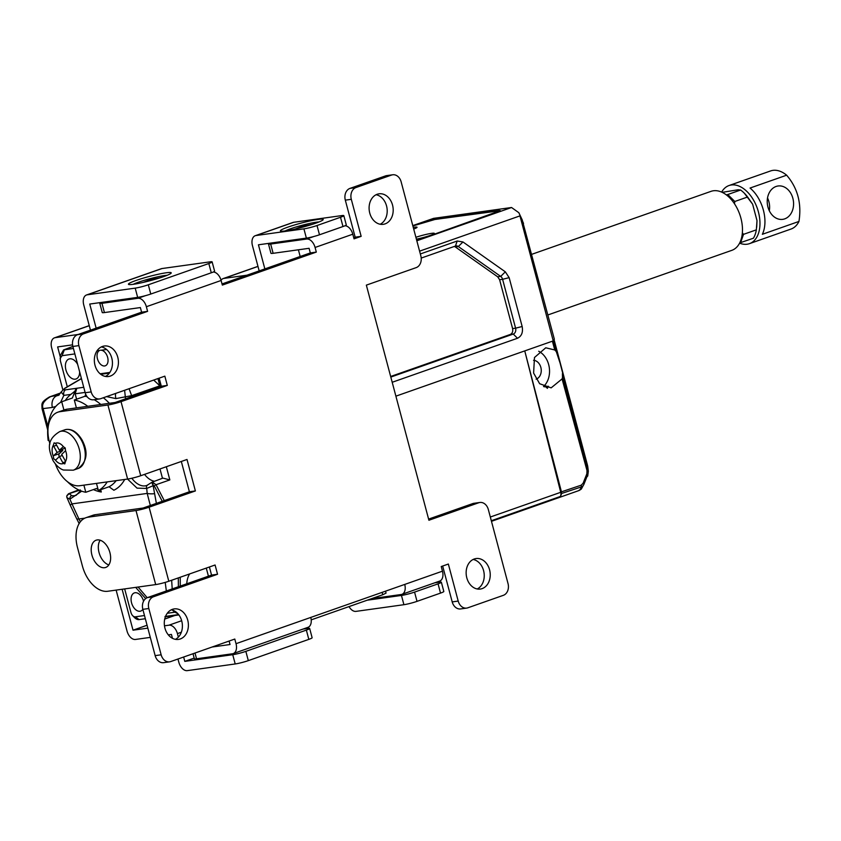 <?xml version="1.0" encoding="UTF-8"?>
<svg xmlns="http://www.w3.org/2000/svg" width="841" height="841" viewBox="0 0 841 841"><rect width="100%" height="100%" fill="white"/><g stroke="black" fill="none" stroke-linecap="round" stroke-linejoin="round"><path stroke-width="1.26" d="M554.061 339.606A9.629 0.936 165.1 0 1 554.03 339.722L587.491 465.483A9.629 0.936 -14.9 0 0 587.523 465.367L554.072 339.659M552.411 341.183L554.755 349.961L556.279 351.591L553.367 340.7L554.03 339.722M533.551 360.295A9.629 7.485 -97.9 0 1 540.847 367.38A9.629 7.485 -97.9 0 1 536.095 379.165M556.279 351.591L560.064 363.039L588.038 470.003L587.491 465.483A9.629 7.233 -7 0 1 587.775 466.671L587.523 465.367M554.755 349.961L545.746 347.796L534.477 357.509L533.604 373.068L539.649 383.727L551.149 387.859L562.072 378.923L586.997 470.571L586.85 473.809L583.118 483.207L581.215 485.183L561.431 491.838L524.752 350.897L560.726 492.3L490.324 517.026M543.538 386.503A20.216 15.716 82.1 0 0 548.679 364.626A20.216 15.716 82.1 0 0 538.703 351.254M561.431 491.838L561.515 493.488A9.629 5.971 70.6 0 1 558.403 497.819A9.629 5.971 70.6 0 1 557.678 497.998M544.222 386.828L548.353 386.261L547.344 388.374M586.913 476.742A9.629 3.564 -158.4 0 0 587.722 475.911A9.629 3.564 -158.4 0 0 587.701 474.755L583.98 484.164A6.013 4.636 82.7 0 1 581.247 486.971A9.629 5.971 70.6 0 1 578.766 490.618L579.071 490.219M562.408 373.677L562.503 377.525L587.912 470.14A9.629 0.936 -14.9 0 0 588.038 470.003A9.629 7.233 -7 0 1 588.322 471.202L587.775 466.671M562.503 377.525L562.072 378.923M586.85 473.809A2.891 1.072 -158.4 0 1 587.701 474.755A6.013 4.636 82.7 0 0 587.912 470.14L586.997 470.571M561.515 493.488L581.247 486.971A2.891 1.819 71.4 0 0 581.215 485.183M491.47 521.336L578.766 490.618M522.166 219.743L554.356 339.228L553.231 340.899L395.89 396.164L524.752 350.897M558.403 497.819A9.629 5.971 -109.4 0 0 560.201 496.526A4.815 2.986 -109.4 0 0 560.726 492.3M311.202 619.87L382.75 594.745L386.061 593.105L385.546 591.16M547.354 387.796L546.23 387.543M416.821 240.778L511.549 207.506L433.567 218.366L412.784 225.598M553.231 340.899L519.959 215.885L419.585 251.154M420.332 253.961L457.21 241.01L462.96 241.956L505.325 271.832L509.152 277.646L522.156 326.508C523.197 332.258 521.651 336.169 517.499 338.261L392.2 382.277M412.878 225.966L435.07 219.438L500.164 210.702L416.747 240.484M511.549 207.506L518.844 212.71L523.544 223.422M517.499 338.261L513.273 334.056L390.813 377.073M390.655 376.484L510.277 334.466L513.273 334.056A4.815 3.742 82.1 0 0 515.596 328.179L522.156 326.508M509.152 277.646L502.603 279.307L515.596 328.179L512.6 328.589L499.607 279.727L497.693 276.815L500.689 276.405L505.325 271.832M499.607 279.727L502.603 279.307A4.815 3.742 82.1 0 0 500.689 276.405L458.324 246.529A4.815 3.742 82.1 0 0 456.011 245.919A4.815 3.742 82.1 0 0 455.444 246.056L457.21 241.01M421.215 258.082L455.444 246.056M510.277 334.466C512.348 333.435 513.126 331.48 512.6 328.589M462.96 241.956L458.324 246.529L455.328 246.949L497.693 276.815M455.328 246.949L454.329 246.455M416.39 239.159A12.026 1.177 -14.9 0 0 430.224 235.427A12.026 1.177 -14.9 0 0 434.334 233.504A12.026 1.177 -14.9 0 0 428.384 233.924A12.026 1.177 -14.9 0 0 415.896 237.288M412.868 225.903L421.478 222.876A9.629 0.936 165.1 0 1 434.587 219.543L498.103 210.692A9.629 0.936 165.1 0 1 500.29 210.723A9.629 0.936 165.1 0 1 496.978 212.363L416.758 240.537M413.698 229.036A12.026 1.177 -14.9 0 0 417.031 227.385A12.026 1.177 -14.9 0 0 413.257 227.396M79.632 371.838A10.586 6.57 70.6 0 1 76.026 378.986A10.586 6.57 70.6 0 1 75.217 379.175A10.586 6.57 70.6 0 1 66.103 370.545A10.586 6.57 70.6 0 1 69.004 359.002A10.586 6.57 70.6 0 1 69.803 358.813A10.586 6.57 70.6 0 1 77.666 364.437M100.542 350.192L101.362 350.224A8.179 5.078 70.6 0 1 107.69 357.572A8.179 5.078 70.6 0 1 105.251 365.814A8.179 5.078 70.6 0 1 104.641 365.961A8.179 5.078 70.6 0 1 97.651 359.485A8.179 5.078 70.6 0 1 99.595 350.466L96.999 350.823M209.398 566.992L211.554 575.086L147.49 597.594A9.629 7.485 82.1 0 0 142.833 609.347A9.629 5.971 70.6 0 1 140.731 611.071A9.629 5.971 70.6 0 1 140.005 611.249A9.629 5.971 70.6 0 1 131.722 603.396A9.629 5.971 70.6 0 1 134.36 592.905A9.629 5.971 70.6 0 1 135.086 592.737A9.629 5.971 70.6 0 1 143.559 601.231M144.526 474.387A20.51 12.731 -109.4 0 0 154.502 481.273M60.373 355.396L63.548 349.94L73.419 348.468M67.301 386.818L60.331 360.652L60.384 355.27M60.72 392.947L49.556 396.899L60.668 393.041M68.258 493.951L80.347 489.946M145.325 618.724L139.122 619.586L135.275 616.821A4.93 3.059 -109.4 0 1 132.657 615.654A4.93 3.059 -109.4 0 1 130.954 612.511L124.668 588.91M139.122 619.586A8.841 5.488 70.6 0 1 134.423 617.483L132.657 615.654M72.894 346.503L64.379 349.73L62.066 355.69L60.121 358.424M100.132 373.793L109.835 372.437M106.576 349.499L101.362 350.224M74.87 353.914L62.066 355.69M47.937 426.734L43.143 408.737C41.367 404.532 43.9 400.474 50.744 396.563L59.269 394.902M65.251 400.526A52.941 32.873 70.6 0 1 70.854 394.408L75.07 391.054A4.815 3.742 -97.9 0 1 76.815 388.258L83.753 387.291M80.589 490.755L76.174 495.265A20.794 12.909 70.6 0 1 71.622 495.643L69.698 493.909C67.333 494.35 66.439 495.612 67.007 497.693L66.733 496.642M69.12 493.667L66.775 495.896L68.605 493.709L78.686 489.914M135.275 616.821L144.484 615.538M109.362 373.11L100.773 374.298M129.083 388.71L131.638 395.659L159.864 385.83L153.693 380.069M159.864 385.83L157.94 378.576M49.009 440.379L48.168 440.495A48.126 29.877 70.6 0 1 61.719 401.767L72.389 398.014L75.07 391.054M70.854 394.408L63.842 395.386L61.162 391.948L58.565 395.312A20.216 12.552 70.6 0 1 57.041 395.69A9.629 7.485 -97.9 0 0 52.384 407.443L42.05 408.715L47.706 429.972M71.622 495.643A2.891 2.134 -80.1 0 0 69.877 499.155L67.007 497.693L70.297 505.304A9.629 0.967 156.1 0 1 71.979 503.896L78.928 518.981L84.846 518.161M81.451 378.65L65.241 388.164C63.107 389.362 63.201 389.919 65.493 389.835L76.815 388.258L75.164 393.809L85.109 392.421M81.409 378.503L64.757 388.279A4.815 1.997 60.2 0 1 65.241 388.164M67.459 481.704A48.126 29.877 -109.4 0 0 85.793 492.269L83.9 485.152M96.484 483.396L98.376 490.513A48.126 29.877 -109.4 0 0 107.175 481.904M87.769 406.298A48.126 29.877 -109.4 0 0 74.302 400.011L76.394 407.885M63.927 410.061L61.719 401.767M165.214 582.393L166.329 590.981M147.196 597.709L138.092 587.039M208.431 576.19L206.276 568.096M189.635 573.94A24.915 15.464 -109.4 0 0 186.744 583.801M169.84 479.917L162.912 478.108L152.4 482.061L156.037 484.721L169.84 479.917L166.329 466.734M150.329 505.494L147.196 493.415L146.712 488.453L153.146 485.688L151.779 482.471L152.368 482.072L153.356 485.614L154.229 485.804L162.25 501.31M100.815 404.479A48.126 29.877 -109.4 0 0 94.16 399.696M87.159 396.752A48.126 29.877 -109.4 0 0 84.973 396.258L74.302 400.011M98.376 490.513L109.057 486.76A48.126 29.877 -109.4 0 0 116.174 480.653M98.176 489.746L96.473 488.516L85.793 492.269M100.678 489.704L101.288 491.996A52.941 32.873 70.6 0 1 93.414 489.588M147.722 485.047A2.891 2.26 62.8 0 0 147.532 485.131A2.891 2.26 62.8 0 0 146.712 488.453L137.041 488.137L127.527 479.065M124.71 479.465A52.941 32.873 70.6 0 1 113.871 490.24L109.057 486.76M172.205 588.91L171.659 580.248M180.237 586.093L180.237 577.241M124.605 390.287L125.54 398.813M103.348 397.751A52.941 32.873 70.6 0 1 109.362 403.291M151.622 482.471L146.881 485.425A20.794 12.909 70.6 0 1 131.837 478.245M153.146 485.688L156.384 503.37M75.164 393.809L76.605 399.202M85.729 394.292L84.973 396.258M101.288 491.996L98.954 490.314M178.303 577.914L178.387 586.745M177.861 613.688L174.949 612.195L175.948 611.933M531.764 254.318L711.066 191.338A31.285 19.427 70.6 0 1 740.9 218.134A31.285 19.427 70.6 0 1 731.796 250.355L547.901 314.955M734.498 203.764L734.803 201.493L747.607 196.994L752.632 204.205L757.005 220.636L756.343 229.845L743.528 234.345L742.361 232.883M734.803 201.493L727.791 194.523L726.319 194.849M722.219 192.347L738.135 189.761L740.595 190.024L727.791 194.523M739.712 242.912L753.42 238.213A30.318 18.828 70.6 0 0 756.343 229.845M740.606 242.713L743.528 234.345M747.607 196.994A30.318 18.828 -109.4 0 0 744.317 193.188L752.632 204.205M757.005 220.636L756.679 227.27M744.317 193.188A30.318 18.828 -109.4 0 0 740.595 190.024M739.586 243.154A30.802 19.122 -109.4 0 0 747.113 244.216A30.802 19.122 -109.4 0 0 749.436 243.659L791.024 229.046A30.802 19.122 -109.4 0 0 798.95 221.446L762.345 234.303A30.802 19.122 -109.4 0 0 750.046 188.048L786.64 175.191A30.802 19.122 -109.4 0 0 772.932 170.366A30.802 19.122 -109.4 0 0 770.608 170.933L729.021 185.535A30.802 19.122 -109.4 0 0 721.652 192.084M749.436 243.659A30.802 19.122 -109.4 0 0 757.878 210.082A30.802 19.122 -109.4 0 0 731.344 184.978A30.802 19.122 -109.4 0 0 729.021 185.535M784.706 218.87A16.841 13.099 82.1 0 0 793.158 199.569A16.841 13.099 82.1 0 0 778.072 185.987A16.841 13.099 82.1 0 0 776.085 186.471A16.841 13.099 82.1 0 0 767.644 205.772A16.841 13.099 82.1 0 0 782.719 219.354A16.841 13.099 82.1 0 0 784.706 218.87M769.305 210.744A16.841 13.099 82.1 0 0 767.518 197.94M786.64 175.191C797.699 188.111 801.799 203.533 798.95 221.446M133.446 284.29A22.139 2.155 -14.9 0 0 156.394 278.939A22.139 2.155 -14.9 0 0 171.165 273.094A22.139 2.155 -14.9 0 0 166.192 272.789A22.139 2.155 -14.9 0 0 141.225 278.76A22.139 2.155 -14.9 0 0 128.599 284.416A22.139 2.155 -14.9 0 0 133.446 284.29M285.435 230.907A22.139 2.155 -14.9 0 0 308.374 225.556A22.139 2.155 -14.9 0 0 323.144 219.701A22.139 2.155 -14.9 0 0 318.182 219.406A22.139 2.155 -14.9 0 0 293.204 225.377A22.139 2.155 -14.9 0 0 280.579 231.033A22.139 2.155 -14.9 0 0 285.435 230.907M417.02 601.357L440.516 593.105L438.056 583.854L414.56 592.106L417.02 601.357A9.629 0.936 165.1 0 1 403.911 604.7L401.451 595.439A9.629 0.936 -14.9 0 0 414.56 592.106M349.015 606.592A9.629 5.971 -109.4 0 0 355.985 611.375L403.911 604.7M438.056 583.854A9.629 0.936 -14.9 0 0 441.357 582.214L443.827 591.465A9.629 0.936 165.1 0 1 440.516 593.105M367.17 600.211L401.451 595.439M441.357 582.214A9.629 0.936 -14.9 0 0 439.181 582.182L434.776 582.802M246.907 275.207L223.885 278.413A9.629 5.971 -109.4 0 0 223.159 278.581A9.629 5.971 -109.4 0 0 221.057 280.295M303.916 228.857A9.629 0.936 -14.9 0 0 317.025 225.525L319.485 234.786A9.629 0.936 165.1 0 1 306.376 238.119L303.916 228.857L255.979 235.533A9.629 5.971 -109.4 0 0 255.254 235.711A9.629 5.971 -109.4 0 0 252.447 245.625L259.175 270.897M319.485 234.786L342.981 226.534L340.51 217.272A9.629 0.936 -14.9 0 0 343.822 215.632A9.629 0.936 -14.9 0 0 341.635 215.611L293.709 222.287L255.979 235.533M340.51 217.272L317.025 225.525M306.376 238.119L258.439 244.794L264.852 268.899M343.822 215.632L346.282 224.894A9.629 0.936 165.1 0 1 342.981 226.534M306.355 630.109A9.629 0.936 -14.9 0 0 309.667 628.469L312.127 637.73A9.629 0.936 165.1 0 1 308.826 639.37L306.355 630.109L245.845 651.365L248.316 660.627L308.826 639.37M248.316 660.627A9.629 0.936 165.1 0 1 235.207 663.959L232.736 654.697A9.629 0.936 -14.9 0 0 245.845 651.365M177.966 659.018L178.818 662.214A9.629 5.971 -109.4 0 0 187.27 670.634L235.207 663.959M168.316 634.871L171.427 634.44L172.458 638.298M116.132 590.098L127.023 631.023A9.629 5.971 -109.4 0 0 135.475 639.454L150.297 637.383M78.192 334.466L55.18 337.672A9.629 5.971 -109.4 0 0 54.455 337.851A9.629 5.971 -109.4 0 0 51.648 347.764L62.791 389.646M135.201 288.127A9.629 0.936 -14.9 0 0 148.31 284.784L150.77 294.045A9.629 0.936 165.1 0 1 137.661 297.378L135.201 288.127L87.264 294.802A9.629 5.971 -109.4 0 0 86.539 294.97A9.629 5.971 -109.4 0 0 83.743 304.894L90.46 330.156M212.132 261.887L214.592 271.149A9.629 0.936 165.1 0 1 211.28 272.789L208.82 263.527A9.629 0.936 -14.9 0 0 212.132 261.887A9.629 0.936 -14.9 0 0 209.945 261.866L162.008 268.542L87.264 294.802M208.82 263.527L148.31 284.784M150.77 294.045L211.28 272.789M137.661 297.378L89.735 304.053L96.147 328.158M72.568 344.852L57.64 346.923L60.258 356.752M122.124 589.268L133.015 630.193L147.827 628.132M174.96 615.454L164.72 619.05M147.07 625.252L133.015 630.193M164.479 625.809L168.957 625.189L181.667 620.721M194.176 658.082L184.81 661.373L232.736 654.697M181.341 632.232L177.419 633.609L178.355 637.142M183.643 657.021L184.81 661.373M309.667 628.469A9.629 0.936 -14.9 0 0 307.48 628.448L303.086 629.057M255.254 235.711L292.983 222.466A9.629 5.971 70.6 0 1 293.709 222.287M177.419 633.609A9.629 5.971 -109.4 0 0 168.957 625.189M86.539 294.97L161.283 268.721A9.629 5.971 70.6 0 1 162.008 268.542M104.61 567.707A14.434 8.967 -109.4 0 0 105.703 567.444A14.434 8.967 -109.4 0 0 109.656 551.707A14.434 8.967 -109.4 0 0 97.22 539.933A14.434 8.967 -109.4 0 0 96.126 540.195A14.434 8.967 -109.4 0 0 92.174 555.933A14.434 8.967 -109.4 0 0 104.61 567.707M180.279 638.971A15.401 11.974 -97.9 0 1 178.46 639.412A15.401 11.974 -97.9 0 1 164.678 626.997A15.401 11.974 -97.9 0 1 172.394 609.347A15.401 11.974 -97.9 0 1 174.213 608.905A15.401 11.974 -97.9 0 1 188.006 621.32A15.401 11.974 -97.9 0 1 180.279 638.971M482.135 588.616A15.401 11.974 -97.9 0 1 480.316 589.057A15.401 11.974 -97.9 0 1 466.524 576.642A15.401 11.974 -97.9 0 1 474.25 558.992A15.401 11.974 -97.9 0 1 476.069 558.55A15.401 11.974 -97.9 0 1 489.851 570.965A15.401 11.974 -97.9 0 1 482.135 588.616M385.083 223.885A15.401 11.974 -97.9 0 1 383.265 224.326A15.401 11.974 -97.9 0 1 369.483 211.911A15.401 11.974 -97.9 0 1 377.199 194.26A15.401 11.974 -97.9 0 1 379.018 193.819A15.401 11.974 -97.9 0 1 392.81 206.245A15.401 11.974 -97.9 0 1 385.083 223.885M110.329 376.074A15.401 11.974 -97.9 0 1 108.51 376.516A15.401 11.974 -97.9 0 1 94.728 364.09A15.401 11.974 -97.9 0 1 102.444 346.45A15.401 11.974 -97.9 0 1 104.263 346.008A15.401 11.974 -97.9 0 1 118.045 358.424A15.401 11.974 -97.9 0 1 110.329 376.074M168.81 581.247L149.109 507.197A9.629 0.936 165.1 0 1 136 510.529L88.063 517.204A28.878 17.924 -109.4 0 0 85.887 517.73A28.878 17.924 -109.4 0 0 77.477 547.48L82.407 565.993A28.878 17.924 -109.4 0 0 107.774 591.265L155.701 584.59A9.629 0.936 165.1 0 0 168.81 581.247L215.086 564.994L217.546 574.256L153.483 596.763A9.629 7.485 82.1 0 0 148.825 608.516L161.146 654.803A9.629 7.485 82.1 0 0 169.588 661.835A9.629 7.485 82.1 0 0 170.723 661.562L234.786 639.055L236.027 643.68L404.731 584.421A9.629 5.971 70.6 0 1 401.935 594.335A9.629 5.971 70.6 0 1 401.199 594.513L371.701 598.624M149.109 507.197L195.385 490.944L187.007 459.47L140.731 475.722L121.03 401.662A9.629 0.936 165.1 0 1 107.921 405.005L59.984 411.68A28.878 17.924 -109.4 0 0 57.808 412.206A28.878 17.924 -109.4 0 0 49.398 441.956L49.934 443.974M55.474 464.137A28.878 17.924 -109.4 0 0 79.695 485.73L127.622 479.055L107.921 405.005M269.614 243.238A9.629 0.936 -14.9 0 0 268.489 244.027A9.629 0.936 -14.9 0 0 270.665 244.048L306.618 239.044A9.629 5.971 -109.4 0 1 315.081 247.464L316.311 252.09L222.339 285.099L221.109 280.474A9.629 5.971 -109.4 0 0 213.288 272.011M100.909 302.497A9.629 0.936 -14.9 0 0 99.774 303.286A9.629 0.936 -14.9 0 0 101.961 303.317L137.913 298.303A9.629 5.971 -109.4 0 1 146.366 306.723L147.596 311.359L83.532 333.856A9.629 7.485 82.1 0 0 78.875 345.619L91.185 391.906A9.629 7.485 82.1 0 0 99.637 398.939A9.629 7.485 82.1 0 0 100.773 398.655L164.836 376.158L167.306 385.409L161.314 386.25L159.159 378.145M121.03 401.662L167.306 385.409M404.731 584.421L442.461 571.165L441.231 566.54L448.348 564.038L458.198 601.073A9.629 7.485 82.1 0 0 466.65 608.096A9.629 7.485 82.1 0 0 467.785 607.822L503.37 595.323A9.629 7.485 82.1 0 0 508.027 583.57L488.327 509.509A9.629 7.485 82.1 0 0 479.875 502.476A9.629 7.485 82.1 0 0 478.739 502.75L428.91 520.253L366.35 285.131L416.179 267.627A9.629 7.485 82.1 0 0 420.836 255.864L401.136 181.814A9.629 7.485 82.1 0 0 392.684 174.781A9.629 7.485 82.1 0 0 391.549 175.054L355.953 187.554A9.629 7.485 82.1 0 0 351.307 199.317L361.157 236.342L354.04 238.844L352.8 234.208A9.629 5.971 -109.4 0 0 344.989 225.756M181.32 461.467L189.393 491.775L195.385 490.944M211.554 575.086L217.546 574.256M99.774 303.286L102.245 312.547A9.629 0.936 -14.9 0 0 104.421 312.568L140.373 307.564L141.603 312.19L147.596 311.359M141.603 312.19L77.54 334.697A9.629 7.485 82.1 0 0 72.883 346.45L85.193 392.736A9.629 7.485 82.1 0 0 93.645 399.769L99.637 398.939M392.684 174.781L386.692 175.611A9.629 7.485 82.1 0 0 385.556 175.885L349.961 188.395A9.629 7.485 82.1 0 0 345.315 200.147L355.165 237.173L353.725 237.677M355.165 237.173L361.157 236.342M479.875 502.476L473.882 503.307A9.629 7.485 82.1 0 0 472.747 503.591L428.605 519.097M442.66 566.035L452.206 601.904A9.629 7.485 82.1 0 0 460.658 608.937L466.65 608.096M148.825 608.516L142.833 609.347L155.154 655.633A9.629 7.485 82.1 0 0 163.596 662.666L169.588 661.835M268.489 244.027L270.949 253.278A9.629 0.936 -14.9 0 0 273.136 253.309L309.089 248.305L310.318 252.931L222.035 283.943M212.142 647.013L230.035 644.521L229.109 641.052M88.063 517.204L95.18 514.703L143.117 508.027L189.393 491.775M59.984 411.68L67.101 409.178L115.038 402.503L161.314 386.25M171.291 609.82A15.401 11.974 -97.9 0 1 182.213 623.339A15.401 11.974 -97.9 0 1 175.401 639.339M473.136 559.465A15.401 11.974 -97.9 0 1 484.059 572.984A15.401 11.974 -97.9 0 1 477.246 588.973M376.095 194.734A15.401 11.974 -97.9 0 1 387.018 208.253A15.401 11.974 -97.9 0 1 380.206 224.253M101.341 346.913A15.401 11.974 -97.9 0 1 112.263 360.442A15.401 11.974 -97.9 0 1 105.451 376.432M316.311 252.09L310.318 252.931M95.18 514.703A28.878 17.924 -109.4 0 0 93.004 515.239L85.887 517.73M100.132 540.216A14.434 8.967 -109.4 0 0 99.574 554.293A14.434 8.967 -109.4 0 0 108.815 564.921M140.731 475.722A9.629 0.936 165.1 0 1 127.622 479.055M67.101 409.178A28.878 17.924 -109.4 0 0 64.925 409.704L57.808 412.206M442.461 571.165A9.629 5.971 70.6 0 1 439.664 581.089L401.935 594.335M236.027 643.68A9.629 5.971 70.6 0 1 233.22 653.594A9.629 5.971 70.6 0 1 232.494 653.772L196.542 658.787L195.007 653.026M310.771 617.431A9.629 5.971 70.6 0 1 307.964 627.344L233.22 653.594M193.02 653.73L194.355 658.755A9.629 0.936 -14.9 0 0 196.542 658.787M63.422 446.76A2.407 1.493 -109.4 0 0 63.201 446.813A2.407 1.493 -109.4 0 0 62.854 447.023L59.406 450.25L55.99 444.08A2.407 1.493 -109.4 0 0 55.422 443.333L54.076 442.871L53.319 445.299A2.407 1.493 -109.4 0 0 53.687 446.235L57.114 452.405L53.666 455.643A2.407 1.493 -109.4 0 0 53.298 456.253L53.719 458.755L55.38 460.016A2.407 1.493 -109.4 0 0 55.611 459.974A2.407 1.493 -109.4 0 0 55.948 459.764L59.396 456.526L62.823 462.697A2.407 1.493 -109.4 0 0 63.38 463.444L64.799 463.885L65.482 461.478A2.407 1.493 -109.4 0 0 65.114 460.542L61.698 454.371L65.135 451.133A2.407 1.493 -109.4 0 0 65.503 450.524L65.199 447.98L63.422 446.76A10.828 6.728 -109.4 0 0 55.422 443.333M62.318 455.496L59.396 456.526M62.181 449.283L62.812 450.408L59.364 453.646A2.407 1.493 -109.4 0 0 59.28 456.631M62.812 450.408L57.114 452.405M65.262 448.106L59.406 450.25M285.162 230.939A19.248 1.882 165.1 0 1 298.103 226.387A19.248 1.882 165.1 0 1 319.117 221.908M312.127 224.389L302.297 226.303L295.244 229.015M133.183 284.332A19.248 1.882 165.1 0 1 146.124 279.78A19.248 1.882 165.1 0 1 167.138 275.291M160.147 277.782L150.318 279.696L143.254 282.397M579.344 490.387L581.31 489.084L583.98 484.164M491.312 520.737L560.201 496.526M382.75 594.745L382.119 592.369M412.805 225.672L433.599 218.366M131.879 396.584L131.638 395.659L115.9 398.592L106.586 396.616M147.417 485.194A20.794 12.909 70.6 0 1 146.881 485.425M65.493 389.835A4.815 3.742 -97.9 0 0 63.842 395.386L60.584 402.397M55.8 406.413L52.384 407.443M81.703 491.176L69.877 499.155L71.979 503.896L147.196 493.415A9.629 2.786 -5.5 0 0 154.145 493.73M80.358 521.798L78.928 518.981A9.629 2.449 -27 0 1 76.594 518.54L79.149 523.565M164.983 616.495L166.402 616.621L165.404 616.758M178.618 614.592L165.54 616.411M164.258 500.605L156.037 484.721L154.229 485.804M172.373 610.082L174.949 612.195L167.275 613.268M162.471 478.266L159.99 468.952M115.648 393.43A9.629 7.485 82.1 0 0 115.9 398.592M257.987 266.429L223.885 278.413M89.272 325.698L55.18 337.672M146.366 306.723L221.109 280.474M315.081 247.464L352.8 234.208M77.54 334.697L83.532 333.856M345.315 200.147L351.307 199.317M349.961 188.395L355.953 187.554M385.556 175.885L391.549 175.054M472.747 503.591L478.739 502.75M452.206 601.904L458.198 601.073M155.154 655.633L161.146 654.803M147.49 597.594L153.483 596.763M85.193 392.736L91.185 391.906M72.883 346.45L78.875 345.619M155.701 584.59L136 510.529M306.618 239.044L313.966 236.458M270.665 244.048L273.136 253.309M137.913 298.303L145.262 295.727M101.961 303.317L104.421 312.568M63.611 446.76L62.854 447.023M81.272 439.98A20.457 12.699 -109.4 0 0 64.725 429.846C71.022 428.111 76.794 431.465 82.029 439.906C88.421 452.027 87.18 461.53 78.287 468.437A20.457 12.699 -109.4 0 0 81.272 439.98M73.304 470.182L63.485 470.024C63.159 469.951 58.018 468.595 52.93 460.405C49.482 451.123 44.668 440.705 59.743 431.591A20.457 12.699 70.6 0 1 76.289 441.725A20.457 12.699 70.6 0 1 73.304 470.182L78.287 468.437M53.319 445.299A10.828 6.728 -109.4 0 0 53.298 456.253M55.38 460.016A10.828 6.728 -109.4 0 0 63.38 463.444M65.482 461.478A10.828 6.728 -109.4 0 0 65.503 450.524M65.545 461.751L62.823 462.697M59.364 453.646L53.666 455.643M56.61 445.204L53.687 446.235M302.539 227.196L302.297 226.303M150.55 280.579L150.318 279.696M587.722 475.911L588.322 471.202M522.377 220.195L518.844 212.71M63.548 349.951L72.873 346.408M49.545 396.899C40.252 402.513 42.018 403.827 42.05 408.715M66.765 497.02L67.101 498.082M178.87 614.918L166.097 616.695M64.757 388.279L61.162 391.948M135.664 587.375L145.682 598.592M152.379 482.135L151.601 482.482M76.594 518.54L70.297 505.304M89.251 325.625L54.455 337.851M257.966 266.355L223.159 278.581M386.24 596.595L385.62 597.646M59.743 431.591L64.725 429.846M298.397 249.788L300.184 256.484M297.031 240.379L295.685 239.611"/></g></svg>
